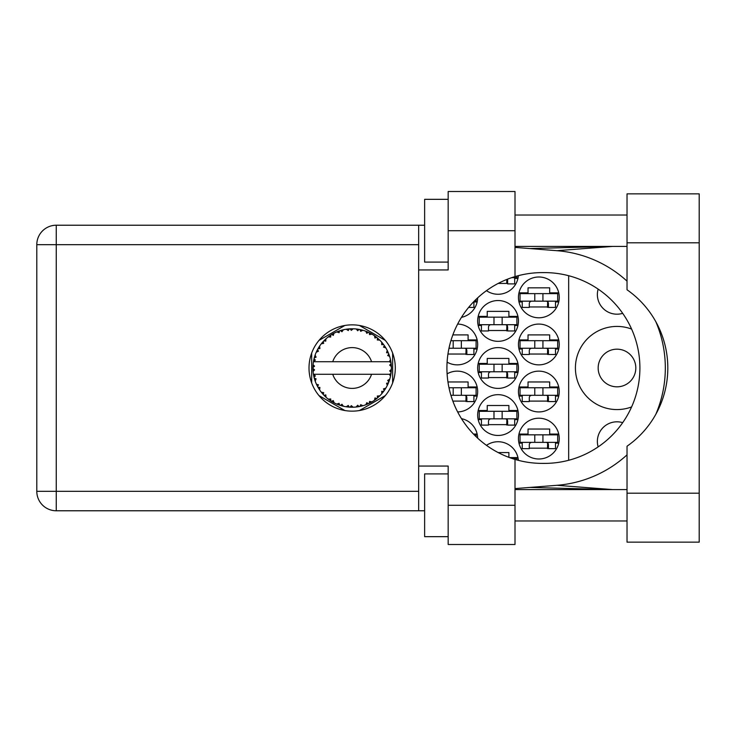 <?xml version="1.0" encoding="UTF-8"?>
<svg xmlns="http://www.w3.org/2000/svg" width="736" height="736" viewBox="0 0 736 736"><rect width="100%" height="100%" fill="white"/><g stroke="black" fill="none" stroke-linecap="round" stroke-linejoin="round"><path stroke-width="1.1" d="M631.598 329.075A41.575 41.575 0 0 0 575.414 368A41.575 41.575 0 0 0 631.598 406.925M598.147 446.881A19.614 19.614 0 0 1 622.693 422.657M598.166 368A18.823 18.823 0 0 0 616.989 386.823A18.823 18.823 0 0 0 635.812 368A18.823 18.823 0 0 0 616.989 349.177A18.823 18.823 0 0 0 598.166 368M622.693 313.343A19.614 19.614 0 0 1 598.147 289.119M518.457 438.601A20.396 20.396 0 0 0 538.853 458.997A20.396 20.396 0 0 0 559.25 438.601A20.396 20.396 0 0 0 538.853 418.204A20.396 20.396 0 0 0 518.457 438.601M447.092 362.14A20.396 20.396 0 0 0 477.664 344.466A20.396 20.396 0 0 0 457.636 324.07M518.457 344.466A20.396 20.396 0 0 0 538.853 364.863A20.396 20.396 0 0 0 559.25 344.466A20.396 20.396 0 0 0 538.853 324.07A20.396 20.396 0 0 0 518.457 344.466M477.664 415.067A20.396 20.396 0 0 0 498.06 435.464A20.396 20.396 0 0 0 518.457 415.067A20.396 20.396 0 0 0 498.06 394.671A20.396 20.396 0 0 0 477.664 415.067M477.664 368A20.396 20.396 0 0 0 498.06 388.396A20.396 20.396 0 0 0 518.457 368A20.396 20.396 0 0 0 498.06 347.604A20.396 20.396 0 0 0 477.664 368M518.457 391.534A20.396 20.396 0 0 0 538.853 411.93A20.396 20.396 0 0 0 559.25 391.534A20.396 20.396 0 0 0 538.853 371.137A20.396 20.396 0 0 0 518.457 391.534M457.636 411.93A20.396 20.396 0 0 0 477.664 391.534A20.396 20.396 0 0 0 447.092 373.86M461.472 317.354A20.396 20.396 0 0 0 477.664 297.85M477.664 320.933A20.396 20.396 0 0 0 498.06 341.329A20.396 20.396 0 0 0 518.457 320.933A20.396 20.396 0 0 0 498.06 300.536A20.396 20.396 0 0 0 477.664 320.933M486.478 290.656A20.396 20.396 0 0 0 518.383 275.66M518.457 297.399A20.396 20.396 0 0 0 538.853 317.796A20.396 20.396 0 0 0 559.25 297.399A20.396 20.396 0 0 0 538.853 277.003A20.396 20.396 0 0 0 518.457 297.399M477.664 438.15A20.396 20.396 0 0 0 461.472 418.646M518.383 460.34A20.396 20.396 0 0 0 486.478 445.344M477.158 386.98L468.096 386.98L468.096 381.966L447.948 381.966M473.901 396.088L477.158 396.088M558.734 386.98L549.682 386.98L549.682 381.966L528.034 381.966L528.034 386.98L518.972 386.98M555.487 396.088L558.734 396.088M518.972 396.088L522.229 396.088M473.901 301.944L477.158 301.944M558.734 292.845L549.682 292.845L549.682 287.831L528.034 287.831L528.034 292.845L518.972 292.845M555.487 301.944L558.734 301.944M518.972 301.944L522.229 301.944M514.694 278.41L517.942 278.41M517.942 316.379L508.889 316.379L508.889 311.365L487.241 311.365L487.241 316.379L478.179 316.379M514.694 325.478L517.942 325.478M478.179 325.478L481.436 325.478M558.734 339.912L549.682 339.912L549.682 334.898L528.034 334.898L528.034 339.912L518.972 339.912M555.487 349.02L558.734 349.02M518.972 349.02L522.229 349.02M477.158 339.912L468.096 339.912L468.096 334.898L452.842 334.898M473.901 349.02L477.158 349.02M508.889 457.341L508.889 452.566L498.171 452.566M517.942 457.59L509.542 457.59M558.734 434.056L549.682 434.056L549.682 429.033L528.034 429.033L528.034 434.056L518.972 434.056M555.487 443.155L558.734 443.155M518.972 443.155L522.229 443.155M477.158 434.056L473.487 434.056M517.942 363.446L508.889 363.446L508.889 358.432L487.241 358.432L487.241 363.446L478.179 363.446M514.694 372.554L517.942 372.554M478.179 372.554L481.436 372.554M517.942 410.522L508.889 410.522L508.889 405.499L487.241 405.499L487.241 410.522L478.179 410.522M514.694 419.621L517.942 419.621M478.179 419.621L481.436 419.621M529.285 306.967L548.43 306.967M498.171 283.434L507.638 283.434M488.492 330.501L507.638 330.501M452.842 401.102L466.845 401.102M529.285 401.102L548.43 401.102M488.492 377.568L507.638 377.568M488.492 424.635L507.638 424.635M529.285 354.034L548.43 354.034M447.948 354.034L466.845 354.034M529.285 448.169L548.43 448.169M344.853 325.478L318.982 340.409M385.324 340.409L359.462 325.478M392.628 382.932L392.628 353.068M359.462 410.522L385.324 395.591M318.982 395.591L344.853 410.522M311.678 353.068L311.678 382.932M568.661 275.715L568.661 460.285M557.686 301.162L520.03 301.162L520.03 293.636L557.686 293.636L557.686 301.162M555.487 301.162L555.487 307.436L548.43 307.436L548.43 303.674A2.512 2.512 0 0 0 545.919 301.162M522.229 301.162L522.229 307.436L529.285 307.436L529.285 303.674A2.512 2.512 0 0 1 531.797 301.162M547.676 301.162L547.483 307.363M548.099 301.567L547.814 306.967M534.778 301.162L534.778 293.636M542.938 301.162L542.938 293.636M627.026 493.203L627.026 446.218A95.395 95.395 0 0 0 627.026 289.782L627.026 193.853L699.2 193.853L699.2 542.147L627.026 542.147L627.026 493.203L699.2 493.203M448.169 536.664L424.635 536.664L424.635 473.901L448.169 473.901M448.169 262.099L424.635 262.099L424.635 199.336L448.169 199.336M352.158 324.852A43.148 43.148 0 0 0 309.01 368A43.148 43.148 0 0 0 352.158 411.148A43.148 43.148 0 0 0 395.296 368A43.148 43.148 0 0 0 352.158 324.852M627.026 215.032L515.007 215.032M627.026 246.413L515.007 246.413M627.026 489.587L515.007 489.587M627.026 520.968L515.007 520.968M448.169 544.502L448.169 505.282L515.007 505.282L515.007 544.502L448.169 544.502M448.169 230.718L448.169 191.498L515.007 191.498L515.007 230.718L448.169 230.718L448.169 269.946L418.674 269.946L418.674 466.054L448.169 466.054L448.169 505.282M515.007 230.718L515.007 276.598A95.395 95.395 0 0 0 515.007 459.402L515.007 505.282M424.635 510.775L56.258 510.775A19.458 19.458 0 0 1 36.8 491.317L36.8 244.683A19.458 19.458 0 0 1 56.258 225.225L418.674 225.225L418.674 269.946M424.635 225.225L418.674 225.225M418.674 466.054L418.674 510.775M515.007 276.598A95.395 95.395 0 0 1 542.303 272.605L544.511 272.605A95.395 95.395 0 0 1 639.906 368A95.395 95.395 0 0 1 544.511 463.395L542.303 463.395A95.395 95.395 0 0 1 515.007 459.402M515.007 488.603L556.885 485.309A117.668 117.668 0 0 0 627.026 454.866M655.822 414.313A117.668 117.668 0 0 0 655.822 321.687M627.026 281.134A117.668 117.668 0 0 0 556.885 250.691L515.007 247.397M612.665 489.587L556.885 485.309M556.885 250.691L612.665 246.413M516.893 276.055L516.893 277.628L511.768 277.628M514.694 277.628L514.694 283.903L507.638 283.903L507.638 280.14A2.512 2.512 0 0 0 507.454 279.202M506.81 279.459L506.699 283.434M507.279 279.275L507.021 283.434M516.893 324.696L479.237 324.696L479.237 317.17L516.893 317.17L516.893 324.696M514.694 324.696L514.694 330.97L507.638 330.97L507.638 327.207A2.512 2.512 0 0 0 505.126 324.696M481.436 324.696L481.436 330.97L488.492 330.97L488.492 327.207A2.512 2.512 0 0 1 491.004 324.696M506.883 324.696L506.69 330.906M507.306 325.1L507.021 330.501M493.985 324.696L493.985 317.17M502.145 324.696L502.145 317.17M476.1 299.331L476.1 301.162L474.251 301.162M473.901 301.512L473.901 307.436L468.611 307.436M461.352 395.296L461.352 387.771L476.1 387.771L476.1 395.296L450.91 395.296M461.352 387.771L448.988 387.771M473.901 395.296L473.901 401.571L466.845 401.571L466.845 397.808A2.512 2.512 0 0 0 464.333 395.296M466.09 395.296L465.906 401.506M466.514 395.701L466.228 401.102M453.192 395.296L453.192 387.771M557.686 395.296L520.03 395.296L520.03 387.771L557.686 387.771L557.686 395.296M555.487 395.296L555.487 401.571L548.43 401.571L548.43 397.808A2.512 2.512 0 0 0 545.919 395.296M522.229 395.296L522.229 401.571L529.285 401.571L529.285 397.808A2.512 2.512 0 0 1 531.797 395.296M547.676 395.296L547.483 401.506M548.099 395.701L547.814 401.102M534.778 395.296L534.778 387.771M542.938 395.296L542.938 387.771M476.1 436.669L476.1 434.838L474.251 434.838M516.893 371.763L479.237 371.763L479.237 364.237L516.893 364.237L516.893 371.763M514.694 371.763L514.694 378.037L507.638 378.037L507.638 374.274A2.512 2.512 0 0 0 505.126 371.763M481.436 371.763L481.436 378.037L488.492 378.037L488.492 374.274A2.512 2.512 0 0 1 491.004 371.763M506.883 371.763L506.69 377.973M507.306 372.168L507.021 377.568M493.985 371.763L493.985 364.237M502.145 371.763L502.145 364.237M516.893 418.83L479.237 418.83L479.237 411.304L516.893 411.304L516.893 418.83M514.694 418.83L514.694 425.104L507.638 425.104L507.638 421.342A2.512 2.512 0 0 0 505.126 418.83M481.436 418.83L481.436 425.104L488.492 425.104L488.492 421.342A2.512 2.512 0 0 1 491.004 418.83M506.883 418.83L506.69 425.04M507.306 419.235L507.021 424.635M493.985 418.83L493.985 411.304M502.145 418.83L502.145 411.304M557.686 348.229L520.03 348.229L520.03 340.704L557.686 340.704L557.686 348.229M555.487 348.229L555.487 354.504L548.43 354.504L548.43 350.741A2.512 2.512 0 0 0 545.919 348.229M522.229 348.229L522.229 354.504L529.285 354.504L529.285 350.741A2.512 2.512 0 0 1 531.797 348.229M547.676 348.229L547.483 354.439M548.099 348.634L547.814 354.034M534.778 348.229L534.778 340.704M542.938 348.229L542.938 340.704M461.352 348.229L461.352 340.704L476.1 340.704L476.1 348.229L448.988 348.229M461.352 340.704L450.91 340.704M473.901 348.229L473.901 354.504L466.845 354.504L466.845 350.741A2.512 2.512 0 0 0 464.333 348.229M448.914 348.597A2.512 2.512 0 0 1 450.211 348.229M466.09 348.229L465.906 354.439M466.514 348.634L466.228 354.034M453.192 348.229L453.192 340.704M516.893 459.945L516.893 458.372L511.768 458.372M557.686 442.364L520.03 442.364L520.03 434.838L557.686 434.838L557.686 442.364M555.487 442.364L555.487 448.647L548.43 448.647L548.43 444.875A2.512 2.512 0 0 0 545.919 442.364M522.229 442.364L522.229 448.647L529.285 448.647L529.285 444.875A2.512 2.512 0 0 1 531.797 442.364M547.676 442.364L547.483 448.574M548.099 442.768L547.814 448.169M534.778 442.364L534.778 434.838M542.938 442.364L542.938 434.838M362.719 405.775L362.894 405.72A39.22 39.22 0 0 0 365.636 404.837L368.478 403.659A39.22 39.22 0 0 0 369.224 403.31L371.938 401.865A39.22 39.22 0 0 0 374.376 400.32L376.841 398.48A39.22 39.22 0 0 0 377.467 397.955L379.739 395.885A39.22 39.22 0 0 0 381.717 393.778L383.64 391.386A39.22 39.22 0 0 0 384.128 390.724L385.811 388.148A39.22 39.22 0 0 0 387.2 385.618L388.47 382.821A39.22 39.22 0 0 0 388.774 382.058L389.758 379.141A39.22 39.22 0 0 0 390.476 376.354L391.018 373.318A39.22 39.22 0 0 0 391.12 372.508L391.35 369.444A39.22 39.22 0 0 0 391.35 366.556L391.34 366.344M391.248 371.183L391.331 369.987M313.83 359.656L313.646 360.566M313.821 359.702L313.472 361.532M317.124 350.345L316.701 351.219M317.087 350.428L316.36 351.964M322.589 342.222L322.11 342.783M329.93 335.68L329.323 336.104M342.498 329.986L340.428 330.574A39.22 39.22 0 0 0 339.646 330.823L339.572 330.85M338.661 331.172L337.98 331.43M337.484 331.623L336.766 331.918L339.084 332.69L339.544 330.86M350.741 328.799L350.097 328.826A39.22 39.22 0 0 0 349.278 328.882L347.981 329.001M348.248 328.974L347.125 329.102M347.07 329.112L346.518 329.185M360.53 329.682L359.904 329.553A39.22 39.22 0 0 0 359.104 329.397L359.021 329.388M358.073 329.231L357.153 329.093M357.779 329.185L356.27 328.992M370.962 333.583L369.224 332.69A39.22 39.22 0 0 0 368.478 332.341L368.414 332.304M367.945 332.092L367.181 331.77M366.344 331.43L367.485 331.899M376.372 337.143L375.719 336.646M375.452 336.453L374.955 336.085M384.496 345.81L384.128 345.276A39.22 39.22 0 0 0 383.64 344.614L383.438 344.347M383.014 343.795L382.306 342.912M382.545 343.206L381.864 342.396M388.065 352.222L387.688 351.394M387.559 351.118L387.302 350.584M390.862 361.689L390.706 360.75M390.742 360.953L390.614 360.318M390.641 360.456L390.476 359.646L389.326 361.726L371.56 361.726A20.396 20.396 0 0 0 332.746 361.726L371.56 361.726M391.35 369.444L389.703 370.861L391.12 372.508L391.248 371.211M391.221 371.478L391.304 370.364M391.313 370.18L391.34 369.674M389.758 379.141L387.697 380.438L388.801 381.984M389.132 381.082L389.427 380.199M389.224 380.806L389.703 379.353M385.811 388.148L383.484 388.884L384.174 390.66M384.716 389.868L385.222 389.086M385.103 389.28L385.655 388.396M371.938 401.865L369.546 401.396L369.297 403.282M370.778 402.518L371.689 402.012M364.274 405.306L365.442 404.901M352.995 407.21L353.179 407.21A39.22 39.22 0 0 0 356.049 407.026L359.104 406.603A39.22 39.22 0 0 0 359.904 406.447L359.978 406.438M360.723 406.272L361.486 406.097M348.634 407.063L349.278 407.118A39.22 39.22 0 0 0 350.097 407.174L350.824 407.201M352.296 407.22L352.875 407.22M336.84 404.055L339.646 405.177A39.22 39.22 0 0 0 340.428 405.426L340.501 405.453M341.219 405.665L341.78 405.83M341.532 405.757L342.498 406.014M342.433 405.996L343.105 406.162M332.194 401.764L332.7 402.058M333.436 402.463L333.96 402.748M324.567 395.885L325.238 396.529M325.082 396.382L325.846 397.09M318.458 388.065L318.808 388.645M318.9 388.792L319.203 389.28M314.539 379.114L314.769 379.85M314.76 379.831L314.944 380.392M312.956 369.444L313.012 370.576M313.021 370.631L313.058 371.192M390.522 376.142L389.326 374.274L371.56 374.274A20.396 20.396 0 0 1 332.746 374.274L313.435 374.274A39.22 39.22 0 0 0 313.444 374.339L313.481 374.532M313.922 376.758L314.06 377.356L315.339 375.884L313.444 374.339L314.06 377.356A39.22 39.22 0 0 0 314.263 378.148L315.183 381.092A39.22 39.22 0 0 0 316.241 383.769L316.324 383.962M316.6 384.569L317.584 386.538L318.449 384.799L316.471 384.275M321.871 392.932L322.377 393.53M322.451 393.613L322.028 393.116M317.069 385.535L317.584 386.538A39.22 39.22 0 0 0 317.98 387.256L318.154 387.55M318.532 388.194L318.826 388.682M339.029 404.966L339.646 405.177L339.084 403.31L336.766 404.082L338.21 404.662M341.973 404.248L340.428 405.426L343.39 406.235L341.973 404.248M343.353 406.171L343.39 406.235A39.22 39.22 0 0 0 346.224 406.769L346.435 406.806M346.224 406.769L349.278 407.118L348.275 405.453L346.224 406.769L347.052 406.888M353.179 407.21L351.302 405.646L350.097 407.174L353.124 407.164M357.99 406.787L359.104 406.603L357.714 405.242L356.049 407.026L357.172 406.898M362.894 405.72L360.695 404.671L359.932 406.447M367.448 404.119L368.478 403.659L366.804 402.693L365.838 404.763M375.949 399.179L376.841 398.48L374.964 397.955L374.55 400.2M379.739 395.885L377.301 396.023L377.55 397.891M382.959 392.279L383.64 391.386L381.699 391.34L381.855 393.622M388.028 383.861L388.47 382.821L386.575 383.263L387.292 385.434M315.183 381.092L316.094 378.828L314.29 378.249M319.912 387.458L317.98 387.256L319.599 389.878L319.912 387.458M319.608 389.804L319.599 389.878A39.22 39.22 0 0 0 321.292 392.205L323.279 394.551L323.693 392.647L321.292 392.205L323.279 394.551A39.22 39.22 0 0 0 323.84 395.149L323.868 395.168M323.84 395.149L326.057 397.284L325.763 394.864L324.079 395.388M326.048 397.21L326.057 397.284A39.22 39.22 0 0 0 328.284 399.124L330.795 400.899L330.712 398.958L328.284 399.124L330.795 400.899A39.22 39.22 0 0 0 331.485 401.332L331.77 401.516M333.279 400.577L331.485 401.332L334.162 402.85L333.279 400.577M334.135 402.785L334.162 402.85A39.22 39.22 0 0 0 336.766 404.082L337.281 404.294M338.247 404.671L338.9 404.92M318.302 348.192L317.98 348.744A39.22 39.22 0 0 0 317.584 349.462L316.241 352.231A39.22 39.22 0 0 0 315.183 354.908L314.263 357.852A39.22 39.22 0 0 0 314.06 358.644L313.444 361.661A39.22 39.22 0 0 0 313.435 361.726A39.22 39.22 0 0 0 313.085 364.513L312.929 367.586A39.22 39.22 0 0 0 312.929 368.414L312.938 368.515M313.085 364.513L312.929 367.586L314.548 366.132L313.067 364.725M313.462 374.412L313.573 375.066M313.646 375.452L313.794 376.197M313.738 375.912L313.904 376.703M312.929 367.586L313.039 365.102M314.576 356.767L314.263 357.852L316.094 357.172L315.109 355.111M313.03 370.723L312.966 369.748M313.131 371.432L314.548 369.868L312.929 368.414L313.085 371.487A39.22 39.22 0 0 0 313.435 374.274M314.263 378.148L314.465 378.856M316.305 383.796L317.584 386.538M313.499 361.615L315.339 360.116L314.042 358.745M314.263 357.852L314.99 355.46M314.815 355.976L314.64 356.546M324.3 340.382L323.84 340.851A39.22 39.22 0 0 0 323.279 341.449L321.292 343.795A39.22 39.22 0 0 0 319.599 346.122L318.384 348.054M318.55 347.769L317.98 348.744L319.912 348.542L319.599 346.122L319.212 346.711M312.993 365.755L312.966 366.408M312.929 368.414L312.966 369.711M313.444 374.339L313.729 375.866M313.499 374.385L314.06 377.356M315.183 354.908L314.898 355.736M314.787 356.086L314.594 356.712M316.305 352.204L318.449 351.201L317.538 349.554M317.98 348.744L319.277 346.61M319.139 346.822L318.624 347.659M336.766 331.918A39.22 39.22 0 0 0 334.162 333.15L331.485 334.668A39.22 39.22 0 0 0 330.795 335.101L328.284 336.876A39.22 39.22 0 0 0 326.057 338.716L324.392 340.29M324.64 340.05L323.84 340.851L325.763 341.136L325.901 338.854M321.356 343.786L323.693 343.353L323.214 341.522M325.229 339.48L324.677 340.004M331.89 334.42L333.279 335.423L333.969 333.242M390.844 374.44L391.018 373.318L389.648 374.274M391.184 364.127L391.12 363.492L389.703 365.139L391.35 366.556L391.313 365.829M391.184 364.108L391.12 363.492A39.22 39.22 0 0 0 391.018 362.682L391 362.572M389.399 361.726L391.018 362.682L390.908 361.956M322.129 342.764L321.696 343.289M326.057 338.716L325.413 339.305M325.146 339.563L324.677 340.014M328.284 336.876L330.712 337.042L330.703 335.165M328.882 336.426L329.351 336.085M332.451 334.08L331.936 334.392M333.169 333.675L332.571 334.015M346.224 329.231L348.275 330.547L349.278 328.882L346.224 329.231A39.22 39.22 0 0 0 343.39 329.765L343.188 329.811M313.435 361.726L332.746 361.726M390.476 359.646A39.22 39.22 0 0 0 389.758 356.859L389.703 356.656M389.28 355.341L388.774 353.942L387.697 355.562L389.602 356.325M388.783 353.97L388.774 353.942A39.22 39.22 0 0 0 388.47 353.179L388.461 353.151M388.47 353.179L387.2 350.382L386.575 352.737L388.341 352.866M387.182 350.446L387.2 350.382A39.22 39.22 0 0 0 385.811 347.852L385.701 347.677M384.394 345.672L383.484 347.116L385.811 347.852L385.351 347.107M381.699 344.66L383.64 344.614L381.717 342.222L381.699 344.66M381.717 342.222A39.22 39.22 0 0 0 379.739 340.115L379.592 339.968M377.964 338.468L377.467 338.045L377.301 339.977L379.693 340.069M379.739 340.115L377.467 338.045A39.22 39.22 0 0 0 376.841 337.52L376.758 337.456M374.523 335.782L374.964 338.045L376.574 337.309M374.376 335.68A39.22 39.22 0 0 0 371.938 334.135L371.754 334.024M371.938 334.135L369.224 332.69L369.546 334.604L371.938 334.135L371.183 333.702M365.81 331.228L366.804 333.307L368.386 332.295M365.636 331.163A39.22 39.22 0 0 0 362.894 330.28L362.692 330.216M361.808 329.986L359.904 329.553L360.695 331.329L362.894 330.28L362.057 330.05M356.233 328.992L357.714 330.758L359.002 329.378M356.049 328.974A39.22 39.22 0 0 0 353.179 328.79L352.967 328.79M352.047 328.78L350.097 328.826L351.302 330.354L353.179 328.79L352.424 328.78M341.016 330.39L340.428 330.574L341.973 331.752L343.39 329.765L342.58 329.958M326.048 338.79L323.84 340.851M333.344 333.583L332.617 333.988M343.39 329.765L341.072 330.372M343.326 329.783L342.856 329.894M342.295 330.032L341.532 330.243M353.179 328.79L350.897 328.799M334.135 333.215L331.485 334.668M336.84 331.945L338.956 331.062M350.097 328.826L352.627 328.78M362.894 330.28L360.686 329.719M343.353 329.829L340.428 330.574M347.953 329.001L346.932 329.13M352.25 328.78L351.284 328.79M362.83 330.262L362.36 330.133M356.104 329.02L358.763 329.342M362.002 330.032L361.192 329.829M369.224 332.69L371.459 333.859M362.83 330.308L359.904 329.553M365.672 331.228L368.175 332.194M371.128 333.675L370.401 333.279M378.93 339.333L378.424 338.873M385.811 347.852L384.569 345.92M379.068 339.471L378.46 338.91M384.9 346.408L385.324 347.061M376.841 337.52L374.394 335.745M379.666 340.115L377.467 338.045M388.047 352.176L387.826 351.698M389.086 354.807L388.81 354.044M385.738 347.834L384.128 345.276M389.289 355.378L389.5 356.022M390.853 361.597L390.77 361.128M391.294 365.433L391.239 364.67M389.703 356.822L388.774 353.942M390.494 376.289L390.595 375.811M391.018 362.682L390.439 359.711M391.294 366.51L391.12 363.492M390.476 376.354L390.65 375.498M387.228 385.563L387.458 385.094M387.2 385.618L387.522 384.946M387.688 384.606L387.973 383.98M390.439 376.289L391.018 373.318M387.605 384.781L387.955 384.036M381.754 393.732L382.205 393.208M387.182 385.554L388.47 382.821M381.717 393.778L382.278 393.116M375.296 399.676L375.848 399.262M332.746 374.274L371.56 374.274M381.717 393.714L383.64 391.386M378.782 396.805L379.279 396.336M369.877 402.988L369.316 403.273M374.394 400.255L376.841 398.48M362.167 405.922L361.606 406.07M359.104 406.603L356.794 406.944M352.415 407.22L351.044 407.21M365.672 404.772L368.478 403.659M362.83 405.692L360.622 406.3M351.357 407.21L351.891 407.22M346.288 406.778L346.803 406.861M347.337 406.925L348.027 407.008M347.456 406.944L347.972 406.999M341.679 405.794L342.148 405.922M338.578 404.8L339.14 405.002M337.419 404.349L336.766 404.082M346.288 406.732L349.278 407.118M337.631 404.432L338.404 404.736M329.857 400.264L330.344 400.605M322.534 393.705L323.279 394.551M418.674 244.683L56.258 244.683L56.258 491.317L418.674 491.317M56.258 510.775L56.258 491.317L36.8 491.317A19.458 19.458 0 0 0 56.258 510.775M36.8 244.683L56.258 244.683L56.258 225.225M627.026 242.797L699.2 242.797M529.773 487.444L611.377 489.587M529.773 248.556L611.377 246.413"/></g></svg>
